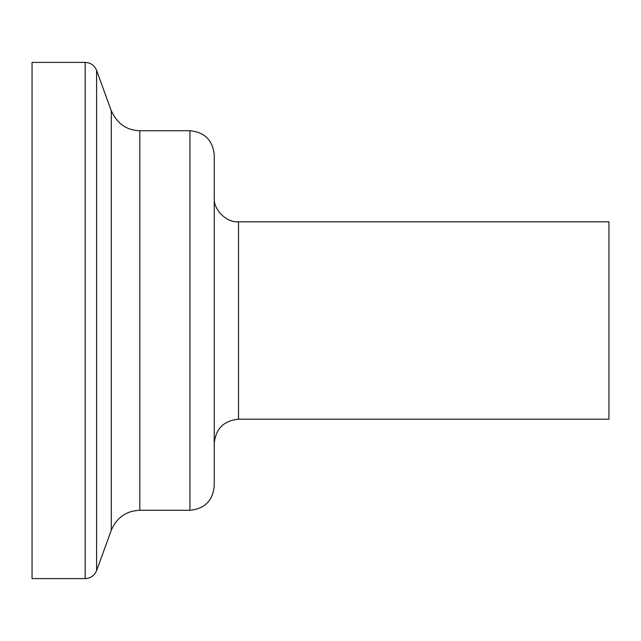 <?xml version="1.0" encoding="UTF-8"?>
<svg xmlns="http://www.w3.org/2000/svg" width="641" height="641" viewBox="0 0 641 641"><rect width="100%" height="100%" fill="white"/><g stroke="black" fill="none" stroke-linecap="round" stroke-linejoin="round"><path stroke-width="0.96" d="M85.189 62.409L32.05 62.409L32.05 578.591L85.189 578.591L85.189 62.409C90.661 62.69 94.467 65.35 96.599 70.406L96.599 570.594C94.467 575.65 90.661 578.31 85.189 578.591M189.936 130.732L189.936 510.268C204.695 508.826 212.788 500.733 214.23 485.982L214.23 155.018C212.788 140.267 204.695 132.166 189.936 130.732L139.818 130.732C126.718 130.371 117.207 123.713 111.286 110.749L96.599 70.406M238.516 221.818L238.516 419.182L608.95 419.182L608.95 221.818L238.516 221.818C226.505 222.908 213.141 209.551 214.23 197.532M111.286 110.749L111.286 530.251L96.599 570.594M139.818 130.732L139.818 510.268C126.245 510.893 116.734 517.551 111.286 530.251M139.818 510.268L189.936 510.268M238.516 419.182C223.797 420.648 215.696 428.749 214.23 443.468"/></g></svg>
